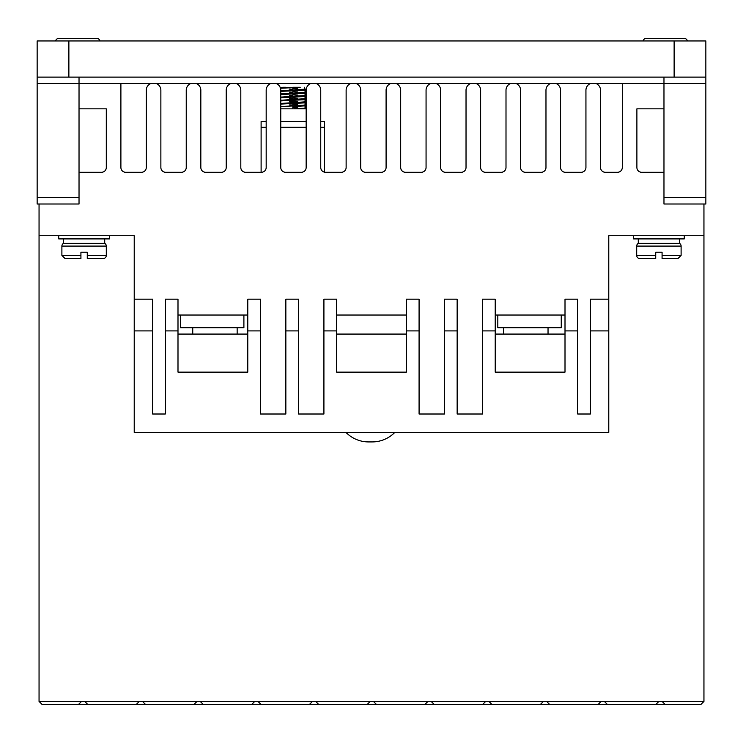 <?xml version="1.0" encoding="UTF-8"?>
<svg xmlns="http://www.w3.org/2000/svg" width="743" height="743" viewBox="0 0 743 743"><rect width="100%" height="100%" fill="white"/><g stroke="black" fill="none" stroke-linecap="round" stroke-linejoin="round"><path stroke-width="1.11" d="M394.812 432.407A31.726 31.726 0 0 1 372.159 441.927L368.621 441.927A31.726 31.726 0 0 1 345.959 432.407M636.695 246.091A3.176 3.176 0 0 1 638.283 243.342L679.52 243.342A3.176 3.176 0 0 1 681.108 246.091L681.108 255.397L677.932 258.573L662.078 258.573L662.078 252.221L655.725 252.221L655.725 258.573L639.872 258.573A3.176 3.176 0 0 1 636.695 255.397L636.695 246.091L681.108 246.091M106.305 255.397L87.275 255.397L87.275 258.573L87.275 252.221L80.922 252.221L80.922 255.397L61.892 255.397L61.892 246.091A3.176 3.176 0 0 1 63.48 243.342L104.717 243.342A3.176 3.176 0 0 1 106.305 246.091L106.305 255.397A3.176 3.176 0 0 1 103.128 258.573L96.785 258.573M87.275 258.573L103.128 258.573M684.275 38.422L646.215 38.422A3.176 3.176 0 0 0 643.104 40.958A3.176 3.176 0 0 1 646.215 38.422L684.275 38.422A3.176 3.176 0 0 1 687.386 40.958M96.785 38.422L58.725 38.422L96.785 38.422A3.176 3.176 0 0 1 99.896 40.958M58.725 38.422A3.176 3.176 0 0 0 55.614 40.958M260.477 330.895L260.477 299.178L247.781 299.178L247.781 330.895L260.477 330.895L260.477 414.009L285.851 414.009L285.851 330.895L298.537 330.895L298.537 414.009L323.92 414.009L323.92 330.895L336.607 330.895L336.607 372.132L406.393 372.132L406.393 330.895L419.08 330.895L419.08 414.009L444.463 414.009L444.463 330.895L457.149 330.895L457.149 414.009L482.523 414.009L482.523 330.895L495.219 330.895L495.219 372.132L565.005 372.132L565.005 330.895L577.692 330.895L577.692 414.009L590.379 414.009L590.379 299.178L608.777 299.178L608.777 235.726L633.528 235.726L633.528 238.902L684.275 238.902L684.275 235.726L703.946 235.726L703.946 204.009M58.725 235.726L58.725 238.902L109.472 238.902L109.472 235.726M548.037 334.071L548.037 327.728M503.624 334.071L503.624 327.728M237.156 334.071L237.156 327.728M192.743 334.071L192.743 327.728M679.52 243.342L679.52 238.902M638.283 243.342L638.283 238.902M306.153 108.84L280.77 108.84M104.717 243.342L104.717 238.902M63.48 243.342L63.48 238.902M280.501 88.259L300.237 87.275L280.139 87.748M304.955 89.179L280.77 90.757M280.77 91.389L303.822 90.228L305.522 89.968L305.522 89.336M304.955 92.346L280.77 93.924M280.77 94.556L303.822 93.404L305.522 93.135L305.522 92.503M304.955 95.522L280.77 97.101M280.77 97.732L303.822 96.571L305.522 96.311L305.522 95.68M304.955 98.698L280.77 100.268M280.77 100.909L303.822 99.748L305.522 99.488L305.522 98.847M304.955 101.865L280.77 103.444M280.77 104.076L303.822 102.924L305.522 102.655L305.522 102.023M304.955 105.042L280.77 106.611M304.955 108.209L292.826 108.84L292.826 106.62L305.522 105.831L305.522 105.19M292.826 88.538L297.637 88.733M292.826 89.179L289.603 89.049M292.826 91.714L297.637 91.909M292.826 92.346L289.603 92.225M292.826 94.881L297.637 95.076M292.826 95.522L289.603 95.392M292.826 98.057L297.637 98.252M292.826 98.689L289.603 98.568M292.826 101.224L297.637 101.419M292.826 101.865L289.603 101.735M292.826 104.401L297.637 104.596M292.826 105.032L289.603 104.912M292.826 107.577L297.637 107.763M305.522 108.367L305.522 108.84M80.922 252.221L87.275 252.221M655.725 252.221L662.078 252.221M80.922 255.397L80.922 258.573L80.922 255.397M662.078 258.573L662.078 255.397L681.108 255.397M636.695 255.397L655.725 255.397L655.725 258.573M61.892 255.397L65.068 258.573L80.922 258.573M285.414 87.275L280.622 87.618M282.749 87.275L285.73 87.275M292.835 87.275L300.228 87.275M296.058 106.5L292.826 106.769M601.171 701.411L604.338 701.411L607.514 704.578L597.994 704.578L601.171 701.411L546.607 701.411L549.774 704.578L540.263 704.578L543.43 701.411L546.607 701.411M485.699 701.411L488.875 701.411L492.042 704.578L482.523 704.578L485.699 701.411L431.135 701.411L434.311 704.578L424.792 704.578L427.968 701.411L431.135 701.411M370.228 701.411L373.404 701.411L376.571 704.578L367.061 704.578L370.228 701.411L315.673 701.411L318.84 704.578L309.32 704.578L312.497 701.411L315.673 701.411M254.765 701.411L257.932 701.411L261.109 704.578L251.589 704.578L254.765 701.411L200.201 701.411L203.368 704.578L193.858 704.578L197.025 701.411L200.201 701.411M139.294 701.411L142.47 701.411L145.637 704.578L136.127 704.578L139.294 701.411L81.563 701.411L78.386 704.578L81.563 701.411L39.054 701.411L39.054 235.726L134.223 235.726L134.223 330.895L152.621 330.895L152.621 299.178L134.223 299.178M139.285 701.42L142.48 701.42M197.016 701.42L200.211 701.42M254.756 701.42L257.942 701.42M312.487 701.42L315.682 701.42M370.218 701.42L373.413 701.42M427.959 701.42L431.144 701.42M485.69 701.42L488.885 701.42M543.421 701.42L546.616 701.42M601.161 701.42L604.347 701.42M266.18 121.527L261.109 121.527L261.109 172.283M324.552 172.181L324.552 121.527L320.744 121.527M306.153 121.527L280.77 121.527M658.902 701.411L662.069 701.411L665.245 704.578L655.725 704.578L658.902 701.411L604.338 701.411M180.456 315.032L180.456 327.728L243.899 327.728L243.899 315.032M497.81 315.032L497.81 327.728L561.253 327.728L561.253 315.032M705.85 77.123L37.15 77.123L37.15 40.958L705.85 40.958L705.85 83.467L663.973 83.467L663.973 77.123M79.027 77.123L79.027 83.467L37.15 83.467L37.15 204.009L79.027 204.009L79.027 83.467L150.913 83.467A7.3 7.3 0 0 0 146.278 90.516L146.278 167.509A4.783 4.783 0 0 1 141.495 172.283L125.678 172.283A4.783 4.783 0 0 1 120.895 167.509L120.895 83.467M37.15 77.123L37.15 83.467M84.73 701.411L87.906 704.578L136.127 704.578M655.725 704.578L607.514 704.578M597.994 704.578L549.774 704.578M540.263 704.578L492.042 704.578M482.523 704.578L434.311 704.578M424.792 704.578L376.571 704.578M367.061 704.578L318.84 704.578M309.32 704.578L261.109 704.578M251.589 704.578L203.368 704.578M193.858 704.578L145.637 704.578M87.906 704.578L42.221 704.578L39.054 701.411M152.621 330.895L152.621 414.009L165.308 414.009L165.308 330.895L177.995 330.895L177.995 372.132L247.781 372.132L247.781 330.895M177.995 334.071L247.781 334.071M406.393 334.071L336.607 334.071M565.005 334.071L495.219 334.071M590.379 330.895L608.777 330.895L608.777 432.407L134.223 432.407L134.223 330.895M663.973 172.283L641.673 172.283A4.783 4.783 0 0 1 636.89 167.509L636.89 108.84L663.973 108.84M622.3 83.467L622.3 167.509A4.783 4.783 0 0 1 617.517 172.283L605.313 172.283A4.783 4.783 0 0 1 600.53 167.509L600.53 90.516A7.3 7.3 0 0 0 595.895 83.467L663.973 83.467L663.973 204.009L705.85 204.009L705.85 83.467M585.939 90.516A7.3 7.3 0 0 1 590.583 83.467L555.922 83.467A7.3 7.3 0 0 1 560.566 90.516L560.566 167.509A4.783 4.783 0 0 0 565.349 172.283L581.156 172.283A4.783 4.783 0 0 0 585.939 167.509L585.939 90.516M545.975 90.516A7.3 7.3 0 0 1 550.609 83.467L515.948 83.467A7.3 7.3 0 0 1 520.592 90.516L520.592 167.509A4.783 4.783 0 0 0 525.375 172.283L541.192 172.283A4.783 4.783 0 0 0 545.975 167.509L545.975 90.516M506.002 90.516A7.3 7.3 0 0 1 510.645 83.467L475.984 83.467A7.3 7.3 0 0 1 480.628 90.516L480.628 167.509A4.783 4.783 0 0 0 485.402 172.283L501.219 172.283A4.783 4.783 0 0 0 506.002 167.509L506.002 90.516M466.028 90.516A7.3 7.3 0 0 1 470.672 83.467L436.011 83.467A7.3 7.3 0 0 1 440.655 90.516L440.655 167.509A4.783 4.783 0 0 0 445.438 172.283L461.254 172.283A4.783 4.783 0 0 0 466.028 167.509L466.028 90.516M426.064 90.516A7.3 7.3 0 0 1 430.699 83.467L396.047 83.467A7.3 7.3 0 0 1 400.681 90.516L400.681 167.509A4.783 4.783 0 0 0 405.464 172.283L421.281 172.283A4.783 4.783 0 0 0 426.064 167.509L426.064 90.516M386.091 90.516A7.3 7.3 0 0 1 390.734 83.467L356.073 83.467A7.3 7.3 0 0 1 360.717 90.516L360.717 167.509A4.783 4.783 0 0 0 365.491 172.283L381.308 172.283A4.783 4.783 0 0 0 386.091 167.509L386.091 90.516M346.127 90.516A7.3 7.3 0 0 1 350.761 83.467L316.1 83.467A7.3 7.3 0 0 1 320.744 90.516L320.744 167.509A4.783 4.783 0 0 0 325.527 172.283L341.343 172.283A4.783 4.783 0 0 0 346.127 167.509L346.127 90.516M306.153 90.516A7.3 7.3 0 0 1 310.797 83.467L276.136 83.467A7.3 7.3 0 0 1 280.77 90.516L280.77 167.509A4.783 4.783 0 0 0 285.553 172.283L301.37 172.283A4.783 4.783 0 0 0 306.153 167.509L306.153 90.516M266.18 90.516A7.3 7.3 0 0 1 270.824 83.467L236.163 83.467A7.3 7.3 0 0 1 240.806 90.516L240.806 167.509A4.783 4.783 0 0 0 245.589 172.283L261.406 172.283A4.783 4.783 0 0 0 266.18 167.509L266.18 90.516M226.216 90.516A7.3 7.3 0 0 1 230.85 83.467L196.198 83.467A7.3 7.3 0 0 1 200.833 90.516L200.833 167.509A4.783 4.783 0 0 0 205.616 172.283L221.433 172.283A4.783 4.783 0 0 0 226.216 167.509L226.216 90.516M186.242 90.516A7.3 7.3 0 0 1 190.886 83.467L156.225 83.467A7.3 7.3 0 0 1 160.869 90.516L160.869 167.509A4.783 4.783 0 0 0 165.643 172.283L181.459 172.283A4.783 4.783 0 0 0 186.242 167.509L186.242 90.516M79.027 108.84L106.305 108.84L106.305 167.509A4.783 4.783 0 0 1 101.522 172.283L79.027 172.283M662.069 701.411L703.946 701.411L700.779 704.578L665.245 704.578M543.43 701.411L488.875 701.411M427.968 701.411L373.404 701.411M312.497 701.411L257.932 701.411M197.025 701.411L142.47 701.411M39.054 204.009L39.054 235.726M177.995 330.895L177.995 299.178L165.308 299.178L165.308 330.895M177.995 315.032L247.781 315.032M298.537 330.895L298.537 299.178L285.851 299.178L285.851 330.895M336.607 330.895L336.607 299.178L323.92 299.178L323.92 330.895M336.607 315.032L406.393 315.032M419.08 330.895L419.08 299.178L406.393 299.178L406.393 330.895M457.149 330.895L457.149 299.178L444.463 299.178L444.463 330.895M495.219 330.895L495.219 299.178L482.523 299.178L482.523 330.895M495.219 315.032L565.005 315.032M577.692 330.895L577.692 299.178L565.005 299.178L565.005 330.895M608.777 299.178L608.777 330.895M703.946 701.411L703.946 235.726L608.777 235.726M61.892 246.091L106.305 246.091M324.552 127.239L320.744 127.239M306.153 127.239L280.77 127.239M266.18 127.239L261.109 127.239M674.124 40.958L674.124 77.123M68.876 77.123L68.876 40.958M37.15 197.666L79.027 197.666M705.85 197.666L663.973 197.666M595.895 83.467L590.583 83.467M555.922 83.467L550.609 83.467M515.948 83.467L510.645 83.467M475.984 83.467L470.672 83.467M436.011 83.467L430.699 83.467M396.047 83.467L390.734 83.467M356.073 83.467L350.761 83.467M316.1 83.467L310.797 83.467M276.136 83.467L270.824 83.467M236.163 83.467L230.85 83.467M196.198 83.467L190.886 83.467M156.225 83.467L150.913 83.467M305.039 108.237L305.039 105.952M292.826 105.989L288.015 106.184M280.622 106.658L280.622 104.364M305.039 105.069L305.039 102.785M296.058 103.323L292.826 103.453M292.826 102.813L288.015 103.008M280.622 103.481L280.622 101.197M305.039 101.893L305.039 99.608M296.058 100.147L292.826 100.277M292.826 99.646L288.015 99.831M280.622 100.314L280.622 98.02M305.039 98.726L305.039 96.441M296.058 96.98L292.826 97.101M292.826 96.469L288.015 96.664M280.622 97.138L280.622 94.853M305.039 95.55L305.039 93.265M296.058 93.804L292.826 93.934M292.826 93.302L288.015 93.488M280.622 93.962L280.622 91.677M305.039 92.383L305.039 90.089M296.058 90.637L292.826 90.757M292.826 90.126L288.015 90.321M280.622 90.795L280.622 88.51M305.039 89.206L304.537 87.275"/></g></svg>
